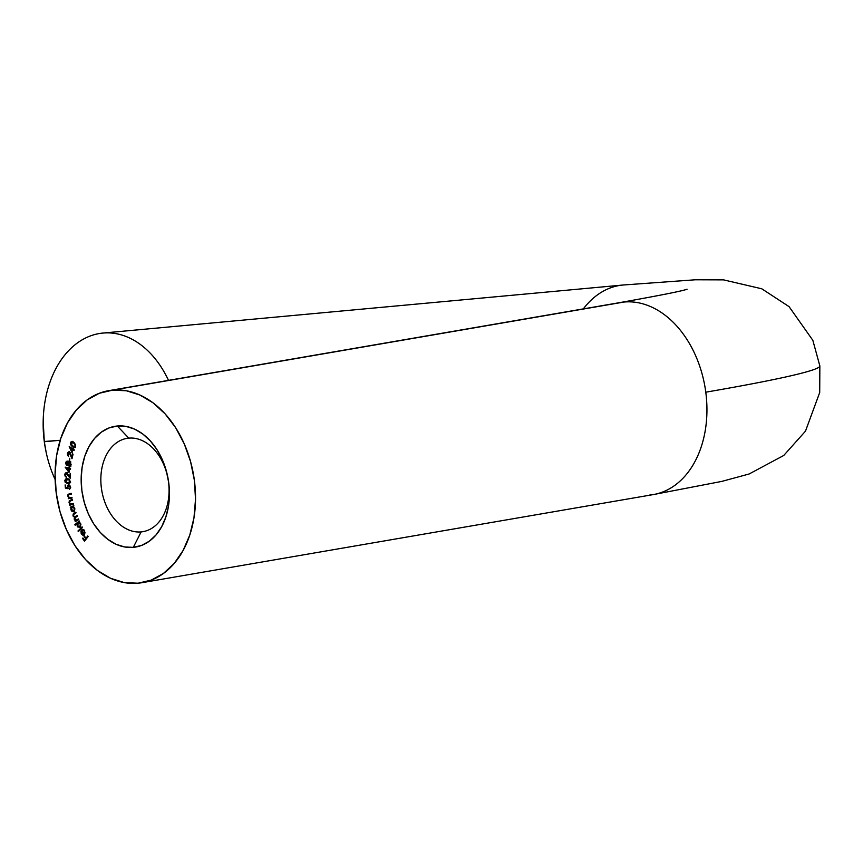 <?xml version="1.0" encoding="UTF-8"?>
<svg xmlns="http://www.w3.org/2000/svg" width="863" height="863" viewBox="0 0 863 863"><rect width="100%" height="100%" fill="white"/><g stroke="black" fill="none" stroke-linecap="round" stroke-linejoin="round"><path stroke-width="1.29" d="M619.699 302.622A97.443 69.256 80.2 0 1 623.992 302.039A97.443 69.256 80.2 0 1 705.783 392.19A403.679 15.847 -7.5 0 0 819.85 365.934A403.679 15.847 172.5 0 1 705.783 392.19A97.443 69.256 80.2 0 1 653.712 494.51A97.443 69.256 80.2 0 1 649.418 495.103M623.388 284.984A97.443 68.436 84.7 0 0 583.323 308.889A97.443 68.436 -95.3 0 1 622.935 285.027L695.222 279.785L723.539 279.871L761.781 288.792L789.073 306.645L812.838 340.313L819.85 365.934L819.71 392.503L805.47 431.166L783.733 455.481L749.106 473.992L721.824 481.392L653.248 494.596A97.443 69.256 -99.8 0 0 705.783 392.19A97.443 69.256 -99.8 0 0 623.992 302.039A97.443 69.256 -99.8 0 0 620.163 302.546L108.76 390.659A97.443 69.256 80.2 0 1 112.589 390.152L623.992 302.039L112.589 390.152L126.311 390.756L139.989 395.06L153.107 402.87L165.157 413.906L175.674 427.746L184.251 443.841L190.572 461.586L194.38 480.303L195.523 499.256L193.981 517.724L189.795 535.006L183.129 550.432L174.24 563.399L163.474 573.42L151.241 580.109L138.015 583.215A97.443 69.256 80.2 0 1 56.613 495.75A97.443 69.256 80.2 0 1 108.76 390.659M141.122 531.91A47.325 33.635 -99.8 0 0 168.501 481.921A47.325 33.635 -99.8 0 0 128.781 438.134L117.314 426.009A61.251 43.538 80.2 0 1 168.717 482.665A61.251 43.538 80.2 0 1 133.29 547.358L141.122 531.91L144.822 531.274L141.122 531.91A47.325 33.635 80.2 0 1 101.586 489.429A47.325 33.635 80.2 0 1 126.915 438.382A47.325 33.635 80.2 0 1 128.781 438.134A47.325 33.635 80.2 0 1 168.317 480.615A47.325 33.635 80.2 0 1 142.988 531.662A47.325 33.635 80.2 0 1 141.122 531.91L133.29 547.358L141.608 545.405L149.299 541.209L156.063 534.909L161.651 526.754L165.836 517.056L168.468 506.193L169.439 494.585L168.717 482.665L166.322 470.907L162.363 459.752L156.969 449.634L150.356 440.939L142.783 434.003L134.542 429.084L125.933 426.387L117.314 426.009L108.997 427.951L101.305 432.158L94.542 438.458L88.954 446.613L84.768 456.311L82.136 467.163L81.165 478.782L81.888 490.691L84.283 502.449L88.253 513.604L93.646 523.722L100.248 532.428L107.821 539.364L116.074 544.273L124.671 546.98L133.29 547.358A61.251 43.538 80.2 0 1 81.888 490.691A61.251 43.538 80.2 0 1 117.314 426.009L128.781 438.134A47.325 33.635 -99.8 0 0 101.403 488.124A47.325 33.635 -99.8 0 0 141.122 531.91M622.935 285.027L102.924 333.064A97.443 68.436 84.7 0 0 44.347 441.727L60.194 440.27L44.283 441.5A93.269 65.502 84.7 0 0 45.987 451.5L46.127 452.169A97.443 68.436 -95.3 0 1 44.347 441.727A97.443 68.436 84.7 0 0 55.135 479.504M138.015 583.215L124.294 582.601L110.615 578.307L97.497 570.486L85.448 559.451L74.93 545.621L66.354 529.515L60.032 511.77L56.235 493.064L55.081 474.111L56.624 455.632L60.809 438.361L67.476 422.935L76.365 409.968L87.131 399.936L99.364 393.248L112.589 390.152A97.443 69.256 80.2 0 1 193.992 477.606A97.443 69.256 80.2 0 1 141.845 582.708A97.443 69.256 80.2 0 1 138.015 583.215M84.153 531.09L84.002 534.003L81.618 530.055L81.165 530.745L81.165 533.474L82.589 535.071L84.326 534.607L85.016 532.773L84.261 530.357L82.33 529.526L84.65 531.004L84.002 534.003L81.618 530.055L80.928 531.619L81.446 534.024L83.042 535.168L84.326 534.607L84.466 530.669L82.33 529.526L84.153 531.09M75.157 525.222L76.969 523.722L77.789 526.991L80.065 527.217L80.895 524.456L79.018 522.029L79.277 520.982L74.865 524.618L75.157 525.222L76.969 523.722L77.217 526.15L80.065 527.217L80.572 523.409L79.018 522.029L79.277 520.982L74.865 524.618L75.157 525.222M70.464 507.865L71.122 507.584L70.895 509.645L72.093 511.586L74.304 511.306L74.865 508.89L73.42 506.592L73.84 505.675L70.27 507.207L71.122 507.584L70.982 509.947L73.646 511.802L74.747 508.361L73.42 506.592L73.84 505.675L70.27 507.207L70.464 507.865M72.082 498.048L71.963 497.358L69.083 497.498L68.199 496.074L68.576 494.693L71.402 494.068L71.284 493.377L68.058 494.294L67.724 496.02L68.846 497.886L68.274 498.695L72.082 498.048L68.274 498.695L72.082 498.048L71.963 497.358L69.515 497.671L68.199 496.074L68.727 494.607L71.402 494.068L71.284 493.377L69.331 493.712L67.724 496.02L68.846 497.886L68.274 498.695L69.245 498.523L69.126 497.843L69.245 498.523L72.082 498.048M69.223 483.539L67.67 483.679L68.792 483.658L70.356 481.511L68.436 478.9L65.707 479.019L64.865 480.346L65.124 482.19L67.67 483.679L70.194 482.536L70.356 481.511L67.508 478.728L66.451 478.738M69.029 472.449L69.267 469.041L70.486 469.396L70.539 468.685L68.867 467.325L68.813 468.188L65.146 467.131L69.029 472.449L69.267 469.041L70.486 469.396L70.539 468.685L68.867 467.325L68.813 468.188L65.146 467.131L69.029 472.449M69.709 461.004L69.763 458.264L69.709 461.004M72.039 452.838L72.924 449.763L74.067 450.54L74.25 449.903L72.87 448.026L72.643 448.803L69.213 446.484L72.039 452.838L72.924 449.763L74.067 450.54L74.25 449.903L72.87 448.026L72.643 448.803L69.213 446.484L72.039 452.838M75.556 446.603L74.628 443.194L72.028 441.532L70.777 442.093L70.626 444.682L72.287 446.678L74.056 447.617L75.556 446.603L73.819 442.449L71.618 441.543L70.529 442.579L72.287 446.678L74.498 447.606L75.556 446.603M69.374 452.104L67.379 453.269L68.004 453.161L67.379 453.269L68.565 456.505L67.853 453.593L69.234 452.751L71.996 458.706L73.075 454.165L72.589 453.884L71.856 456.959L70.281 453.118L68.749 451.899L67.497 452.881L67.497 455.146L68.565 456.505L67.853 453.593L69.234 452.751L71.996 458.706L73.075 454.165L72.589 453.884L71.856 456.959L69.374 452.104L68.533 451.921L69.504 451.759M70.335 466.559L69.245 466.678L71.122 464.952L69.795 461.953L68.274 462.741L69.245 462.568L68.274 462.741L67.303 461.306L66.235 461.532L65.653 463.151L66.311 465.038L68.015 464.779L69.579 466.764L71.122 464.952L70.345 462.309L69.353 461.878L68.274 462.741L66.785 461.252M66.386 472.73L64.757 474.65L66.494 477.412L65.254 474.79L66.386 473.442L70.13 478.307L70.237 473.399L69.655 476.635L66.667 472.816L65.232 473.161L64.757 474.65L65.243 476.473L66.494 477.412L65.254 474.79L66.386 473.442L70.13 478.307L70.237 473.399L69.655 476.635L65.944 472.73M68.641 484.715L67.314 487.875L65.847 487.519L65.124 484.93L65.394 488.08L68.058 488.738L67.853 485.955L69.213 485.578L70.216 487.207L69.504 489.483L70.712 487.25L69.018 484.758L67.487 485.351L67.314 487.875L65.847 487.519L65.124 484.93L65.394 488.08L66.332 487.638L65.394 488.08L68.058 488.738L67.648 487.185L68.695 485.47L70.216 487.207L69.504 489.483L70.712 487.25L68.393 484.736M73.441 504.154L73.29 503.474L70.637 504.014L69.493 502.611L69.784 501.176L72.535 500.227L72.384 499.558L69.256 500.831L69.105 502.892L70.248 504.359L69.741 505.233L73.441 504.154L73.29 503.474L70.895 504.068L69.493 502.611L69.925 501.069L72.535 500.227L72.384 499.558L70.475 500.109L69.029 502.6L70.248 504.359L69.741 505.233L73.441 504.154M78.695 519.591L78.447 518.954L75.825 520.216L74.779 519.246L74.822 517.951L77.39 516.214L77.141 515.578L74.585 516.851L73.463 515.869L73.463 514.628L76.073 512.827L75.825 512.18L73.182 513.97L72.988 515.998L74.509 517.325L74.196 519.062L75.631 520.68L75.297 521.673L78.695 519.591L78.447 518.954L76.138 520.216L77.972 519.666L74.779 519.246L75.653 517.282L77.39 516.214L77.141 515.578L74.811 516.84L73.463 515.869L74.218 513.97L76.073 512.827L75.825 512.18L73.97 513.312L72.988 515.998L74.509 517.325L74.304 519.386L75.631 520.68L75.297 521.673L78.695 519.591M82.514 527.541L82.201 526.948L77.983 530.961L78.306 531.554L82.514 527.541L82.201 526.948L77.983 530.961L78.306 531.554L82.514 527.541M88.134 536.527L87.746 535.977L85.976 538.285L84.423 536.052L84.067 536.506L85.62 538.739L84.488 540.216L82.934 537.983L82.578 538.447L84.509 541.23L88.134 536.527L87.746 535.977L85.976 538.285L84.423 536.052L84.067 536.506L85.62 538.739L84.488 540.216L82.934 537.983L82.578 538.447L84.509 541.23L88.134 536.527M46.084 451.921L44.283 441.5L43.193 420.917M43.204 420.432L43.182 421.122A93.269 65.502 84.7 0 0 44.283 441.5L44.347 441.727A97.443 68.436 -95.3 0 1 43.204 420.432A97.443 68.436 -95.3 0 1 92.589 335.178A97.443 68.436 -95.3 0 1 168.501 380.367M74.941 447.433L73.733 446.861M73.107 446.538L72.287 446.678L73.107 446.538M71.305 442.449L70.529 442.579L71.305 442.449M71.543 442.298L72.136 441.554M73.258 446.505L75.027 447.444M72.988 441.371L71.489 442.417M72.675 442.072L74.002 442.449M75.577 446.678L74.153 446.419M75.124 446.236L73.905 446.915L71.284 444.823L70.993 442.924L73.614 443.032L75.016 444.693L75.124 446.236L72.514 446.095L70.993 442.924L71.748 442.234L74.347 442.913L73.614 443.032L75.308 444.154L75.124 446.236L75.674 446.139L74.358 446.937L75.513 446.721M73.463 442.18L72.287 442.277M70.993 442.924L72.719 442.072M70.852 447.983L70.583 447.412L70.852 447.983M73.236 448.706L72.643 448.803L73.236 448.706M73.83 449.612L72.924 449.763L73.83 449.612M72.46 449.45L71.909 451.338L72.503 451.241L71.909 451.338L70.41 448.059L73.355 449.289L72.46 449.45L71.909 451.338L70.41 448.059L72.46 449.45M72.438 456.861L71.856 456.959L72.438 456.861M69.968 452.633L69.234 452.751L69.968 452.633M69.827 452.46L69.234 452.751M70.205 452.59L68.813 453.42M69.892 461.834L69.245 462.568L70.766 461.791M67.303 461.306L65.674 462.762L66.246 462.665L65.674 462.762L66.775 465.362L68.447 464.704L69.245 466.678L70.831 466.581M69.245 466.678L70.205 466.516L69.579 466.042M66.775 465.362L68.015 464.779M67.702 465.179L66.181 463L67.94 461.878L67.185 462.007L68.457 463.571L66.861 464.661L66.289 462.536L67.185 462.007L67.918 463.053L66.861 464.661M66.645 462.6L68.263 461.144M67.627 461.122L66.71 462.234M66.829 464.154L67.735 465.189M69.407 465.793L70.539 466.592M69.525 463.107L70.69 462.492L69.374 463.679M68.533 464.316L67.163 464.693M67.886 461.791L67.185 462.007M67.476 464.553L68.9 463.496L68.155 461.834L67.141 462.838M68.414 463.841L70.539 462.514L69.72 462.654L71.144 464.661L69.353 465.988L68.565 463.269L69.45 462.6L70.486 463.485L69.892 465.998L68.911 465.664L68.414 463.841M70.475 462.439L69.72 462.654M70.734 465.869L69.353 465.988M66.926 468.21L66.386 467.487L66.926 468.21M70.518 468.965L69.267 469.041L70.518 468.965M69.73 468.738L66.57 468.264L69.73 468.738L68.76 468.9L68.619 470.993L66.57 468.264L69.73 468.738M68.619 470.993L66.57 468.264L68.76 468.9L68.619 470.993M65.717 474.477L67.346 472.568M68.576 475.017L68.004 475.114L68.576 475.017M67.303 473.28L66.386 473.442L67.303 473.28M67.292 473.269L66.386 473.442M65.836 473.647L66.731 472.611M67.508 478.728L64.822 480.971L67.67 483.679L68.63 483.507L66.688 482.805M67.098 478.652L66.009 479.623L66.98 478.695M66.084 482.029L67.314 483.204L69.687 483.507M66.009 479.623L65.825 480.173M67.778 479.224L68.846 479.289M70.626 482.169L69.353 482.849M67.573 479.256L66.613 479.418L68.9 479.806L69.881 481.435L67.659 482.989L65.318 480.993L68.501 479.235L67.131 479.386M68.501 479.235L67.541 479.407L69.655 479.677L68.9 479.806L70.345 481.349L69.094 482.859L70.151 482.654M69.655 482.816L66.926 482.87L65.599 481.942L65.534 480.087L67.541 479.407M69.094 482.859L67.659 482.989M68.253 485.567L68.911 484.736M69.957 485.33L69.31 485.362M69.482 485.319L68.695 485.47M67.897 488.296L66.365 487.919L67.897 488.296M68.824 485.783L69.374 485.34M68.975 484.704L68.145 485.945M69.428 497.379L68.846 497.886L69.763 497.681M69.623 493.722L68.792 494.531L70.119 493.582M71.402 494.068L69.59 494.37L71.402 494.068M70.809 503.895L70.68 504.963L69.579 504.553L71.014 504.068M70.054 501.004L71.435 499.947L70.475 500.109L72.406 499.666L70.486 500.389L69.925 501.619M71.607 503.852L70.895 504.068M71.931 503.873L72.891 503.701M71.381 507.53L70.27 507.207L73.905 505.901L71.381 507.53M73.776 511.737L71.402 509.709L72.255 507.045L73.452 507.185L74.757 508.393L73.463 511.123L74.423 510.961L73.743 511.025M71.694 507.476L71.122 507.584L71.694 507.476M72.384 510.745L73.84 511.748M72.255 507.045L74.304 508.469L74.304 510.098L73.204 511.198L74.164 511.036L71.305 509.289L71.737 507.422L73.506 506.797M73.463 511.123L72.772 511.187M76.127 521.155L75.049 521.036L76.602 520.508L75.631 520.68L76.602 520.508L75.858 520.119L76.602 520.508L76.127 521.155M75.61 520.162L74.898 520.281L75.61 520.162M75.254 517.541L74.714 516.851M73.927 514.154L74.941 513.151L73.97 513.312L75.955 512.525L74.142 513.798L73.787 515.082M75.351 516.646L77.271 515.923L75.545 516.689M77.012 519.839L78.576 519.299L77.109 520.055M74.606 516.764L75.232 517.573M75.901 524.607L74.865 524.618L79.493 521.435L75.901 524.607M79.342 527.563L80.065 527.217M79.806 527.39L78.781 526.851M78.76 526.818L80.302 527.39M79.752 522.374L79.051 522.59M80.744 526.43L79.569 526.635M79.774 526.592L78.609 526.797L77.422 525.384L77.972 522.838L80.162 523.658L80.259 525.912L79.774 526.592L77.584 525.772L78.555 522.557L80.637 523.571L79.774 526.592L80.647 526.441L79.223 526.851L80.615 526.516M77.972 522.838L79.515 522.395M78.997 530.885L77.983 530.961L82.47 527.444L78.997 530.885M83.959 530.011L82.46 530.184L83.344 529.602L84.337 530.141M83.042 535.168L84.326 534.607M82.74 534.316L84.002 534.995L82.406 533.863M82.007 533.927L81.446 534.024L82.007 533.927L81.672 531.036L83.646 534.294L84.606 534.132L82.74 534.434L81.791 533.625L80.928 531.619L82.158 530.95L83.646 534.294L81.996 533.906M81.888 531.457L82.589 529.893M84.79 533.863L84.002 534.003L84.79 533.863M83.646 534.294L82.74 534.434M83.182 538.339L82.578 538.447L83.182 538.339M85.415 540.055L84.488 540.216L85.415 540.055M86.548 538.588L85.62 538.739L86.57 538.555M84.671 536.408L84.067 536.506L84.671 536.408M86.904 538.124L85.976 538.285L86.904 538.124M687.088 289.245C681.824 291.09 659.515 295.524 620.163 302.546M141.845 582.708L653.248 494.596M74.498 447.606L75.469 447.444M71.618 441.543L72.578 441.381M67.228 465.416L68.188 465.243M71.273 504.035L72.233 503.863M74.811 516.84L75.771 516.678M83.387 535.146L84.358 534.974M83.182 534.456L84.153 534.294"/></g></svg>
